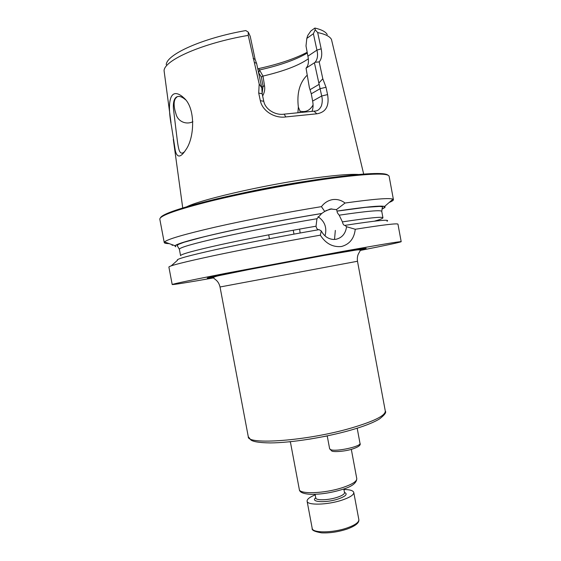 <?xml version="1.0" encoding="UTF-8"?>
<svg xmlns="http://www.w3.org/2000/svg" width="561" height="561" viewBox="0 0 561 561"><rect width="100%" height="100%" fill="white"/><g stroke="black" fill="none" stroke-linecap="round" stroke-linejoin="round"><path stroke-width="0.84" d="M297.94 112.473L298.354 107.081L300.016 111.113L299.974 112.27M175.362 150.923L171.554 126.59C167.269 104.795 168.945 86.296 182.227 96.45L183.573 97.656C195.81 107.46 194.716 137.775 185.782 149.857C180.712 157.683 177.241 158.041 175.362 150.923M185.439 99.711L184.653 99.024C181.708 96.681 179.176 95.917 177.059 96.737C174.331 97.979 173.104 101.814 173.391 108.252L176.084 130.685C177.094 138.069 177.416 142.894 178.636 148.363C179.548 152.34 181.021 153.826 183.047 152.816L184.604 151.68M309.455 439.172L327.238 435.96M321.839 213.46C290.5 218.559 252.387 225.838 223.706 232.184C194.379 238.783 178.139 243.292 174.976 245.704L175.81 246.756C171.764 245.501 184.527 241.377 214.12 234.379C243.376 227.612 286.622 219.211 321.656 213.517L324.728 211.448L321.425 206.644C324.454 202.717 328.213 200.361 332.701 199.59C337.168 199.022 341.291 200.165 345.057 203.033C373.759 199.029 389.727 197.745 392.952 199.19L393.436 199.674C393.513 200.34 392.111 201.259 389.229 202.43M325.015 235.886C327.147 227.752 324.826 221.364 318.052 216.707M345.057 203.033L336.46 209.618L330.324 208.98L324.728 211.448M336.46 209.618L337.14 211.118C336.796 211.834 337.484 213.194 339.202 215.186L342.406 221.89C342.988 224.295 343.83 225.459 344.938 225.389L346.565 226.728L355.267 229.267C383.401 224.814 397.637 223.124 397.966 224.19L401.192 241.693C399.776 242.415 386.15 245.332 360.302 250.437M355.267 229.267C354.159 238.586 349.545 244.337 341.425 246.517C332.743 247.352 325.717 243.565 320.331 235.164L321.278 230.943C324.132 236.216 328.206 239.056 333.515 239.463L335.962 239.295C342.049 237.829 345.583 233.635 346.565 226.728M192.886 121.695C186.098 125.11 177.648 121.428 175.958 113.813C173.686 106.849 173.524 101.709 175.495 98.385L177.059 96.737M298.354 107.081C296.748 93.47 299.539 82.986 306.706 75.623M313.066 104.949C309.974 110.503 305.626 112.558 300.016 111.113M327.252 34.586C325.689 31.774 321.565 29.6 314.896 28.05L315.205 29.789L317.673 32.566L321.173 48.821C322.33 54.515 321.67 58.87 319.195 61.892L322.799 78.771L326.011 87.257L327.575 94.585C329.489 105.938 325.899 112.34 316.811 113.806L285.78 116.933C275.142 118.567 262.471 111.422 260.332 100.685L258.712 93.084L259.189 83.961L248.228 35.385L248.299 32.173L250.22 36.311L255.122 59.389L256.658 63.568L261.819 87.916L262.162 93.722L263.768 101.282C265.29 109.619 275.802 115.594 284.182 114.142L315.422 111.022C317.891 110.84 319.896 109.1 321.439 105.805C322.442 102.354 322.526 99.08 321.691 96.001L314.419 62.79L315.093 62.271C317.54 59.312 318.15 55.266 316.93 50.132L313.389 33.723L306.818 38.393L305.997 45.946L307.898 56.17C309.034 61.577 308.417 65.588 306.047 68.197L309.342 87.467L311.278 93.806L312.638 101.085C313.389 105.068 313.178 108.469 312.007 111.295M316.811 113.806L313.992 111.183M169.163 243.614C166.056 243.565 164.415 243.215 164.247 242.569L164.52 241.938C167.423 239.217 184.408 234.26 215.487 227.072C245.977 220.136 287.071 212.205 321.425 206.644M213.496 277.912C187.549 282.499 173.791 284.708 172.206 284.546C172.704 283.964 190.488 280.234 225.564 273.361L342.35 251.468C380.968 244.547 400.582 241.286 401.192 241.693M172.206 284.546L168.889 267.057C169.043 265.851 183.994 262.057 213.741 255.669C243.102 249.442 284.609 241.447 320.331 235.164M308.277 58.835C298.894 65.448 283.796 71.198 262.99 76.086L264.526 85.777C265.108 89.304 264.476 92.691 262.632 95.952M184.772 208.019C192.563 201.441 263.404 184.751 315.429 177.872C340.022 174.618 355.485 173.622 361.81 174.892M171.014 122.642L164.078 70.721C164.128 60.23 202.479 43.169 248.228 35.385M337.456 211.013C365.407 206.89 381.115 205.375 384.573 206.483C385.786 206.946 384.902 207.78 381.915 208.987M345.127 225.34C376.782 220.452 390.744 219.092 387.02 221.258M171.238 265.844L177.507 260.262C175.425 259.294 188.496 255.683 216.707 249.428C244.575 243.348 285.009 235.529 319.104 229.652L321.278 230.943M248.299 32.173L245.809 30.56C202.451 38.113 166.456 54.452 166.252 64.718M317.673 32.566C325.205 34.116 329.798 36.395 331.453 39.403L363.837 174.73M307.176 52.278C294.756 58.779 278.6 64.206 258.712 68.568L257.85 69.192M314.896 28.05L310.885 30.946L307.765 35.455L306.818 38.393M258.712 68.568L262.99 76.086M307.316 53.036C295.998 59.725 280.086 65.364 259.575 69.957M318.62 229.737C317.358 229.561 316.495 228.383 316.032 226.209L316.951 218.734L321.656 213.517M314.419 62.79L306.047 68.197M318.837 84.508L310.177 89.627M313.389 33.723L315.205 29.789M262.099 93.449L263.06 86.177L261.342 76.99L258.586 72.685M258.733 72.572L259.54 70.125M322.799 78.771L318.774 83.14M326.011 87.257L320.121 88.68L311.278 93.806M285.78 116.933L284.182 114.142M260.332 100.685L263.768 101.282M258.712 93.084L262.162 93.722M261.819 87.916L259.189 83.961M319.195 61.892L315.093 62.271M256.552 63.26L254.638 62.587M261.342 76.99L262.758 76.303M299.609 229.084L300.142 232.997M335.331 230.417L334.517 239.456M343.928 489.48C349.924 489.592 353.206 490.58 353.774 492.467C353.886 494.886 349.903 497.46 341.824 500.188C327.407 504.998 307.133 505.482 307.105 501.197C306.951 499.241 309.658 497.123 315.205 494.851M204.26 202.696C229.183 195.13 278.999 184.878 315.506 179.941M357.49 261.258L220.031 286.987C218.355 280.262 214.793 279.666 213.418 277.73C213.601 277.099 215.641 276.37 219.526 275.528L252.113 268.894L323.508 255.557L354.959 250.234C358.163 249.715 359.945 249.715 360.309 250.234C359.727 252.548 356.628 254.385 357.49 261.258L385.295 411.052C385.505 415.631 373.956 421.353 350.653 428.211C307.098 440.862 246.819 445.224 248.278 436.696L220.031 286.987M213.685 277.274C201.231 279.217 206.764 277.821 230.291 273.074L324.125 255.346C362.981 248.404 374.902 246.595 359.896 249.904M356.782 478.659C356.621 483.14 351.614 486.794 341.761 489.627C331.025 492.839 320.787 494.409 311.053 494.332C303.375 493.939 299.455 492.299 299.308 489.416C299.251 494.381 324.237 493.582 342.063 487.768C351.999 484.494 356.901 481.457 356.782 478.659L351.319 449.375M164.247 242.569L159.808 219.162C159.745 215.655 177.108 209.534 211.883 200.803C245.977 192.486 292.849 183.601 328.809 178.65C367.834 173.538 387.932 172.739 389.117 176.252L393.436 199.674M160.46 217.773C162.339 213.979 180.474 207.829 214.849 199.323C248.453 191.231 293.508 182.753 328.269 177.977M342.406 221.89C368.956 217.871 382.462 216.504 382.939 217.794C382.939 218.432 380.113 219.554 374.46 221.167M339.202 215.186C367.006 211.097 381.185 209.828 381.753 211.385L382.939 217.794M337.266 211.069C376.466 205.431 391.354 204.709 381.943 208.895M328.36 177.97C365.071 173.153 384.951 172.227 388.002 175.193M321.523 213.566C281.699 220.024 231.805 229.94 203.292 236.994L184.176 242.212L178.524 244.337L177.185 245.599L179.373 249.259L180.586 255.662C180.747 254.231 194.246 250.529 221.076 244.561C247.485 238.769 284.483 231.609 316.032 226.209M179.373 249.259C179.513 247.569 193.293 243.6 220.711 237.352C247.66 231.314 285.311 224.021 316.951 218.734M321.173 48.821L316.93 50.132L307.898 56.177M327.575 94.585L321.691 96.001L312.638 101.085M264.526 85.777L261.65 87.123M255.122 59.389L253.13 58.4M312.197 528.35C312.323 533.132 332.659 533.041 347.021 527.978C355.071 525.117 359.012 522.326 358.844 519.619C359.384 522.859 355.379 526.043 346.838 529.156C338.017 531.975 329.588 533.209 321.558 532.852C314.637 531.667 311.516 530.166 312.197 528.35L307.105 501.197M344.468 492.39C348.009 494.038 345.878 496.254 338.08 499.031C325.71 503.175 309.77 502.144 315.752 497.768M315.107 494.311L315.794 497.993C315.85 500.615 328.262 500.293 337.098 497.362C342.098 495.693 344.566 494.115 344.51 492.614L343.823 488.94M359.994 443.309C361.102 445.132 358.416 447.089 351.936 449.2C344.279 451.549 333.571 452.145 331.853 451.051L329.644 448.828L330.962 449.761C336.775 451.857 361.48 446.346 359.994 443.309L357.182 428.211M182.227 96.45L184.646 99.031M385.295 411.052C386.578 412.321 384.664 414.944 379.538 418.92C373.381 422.678 363.626 426.465 350.274 430.28C324.952 437.475 290.886 442.839 270.262 442.917C257.758 442.741 253.263 441.444 251.048 440.133L248.278 436.696M299.308 489.416L290.353 441.71M173.265 245.087L172.08 245.318M325.738 210.726L331.832 208.846M293.978 234.112L293.249 230.227M173.293 139.226L182.823 208.608M174.976 245.704L164.52 241.938M337.14 211.118L365.59 207.346L379.404 206.42C381.859 206.56 382.883 206.82 382.469 207.177L381.753 211.385M269.434 238.713L268.705 234.828M384.573 206.483L392.952 199.19M175.495 98.385L177.01 96.941M353.774 492.467L358.844 519.619M329.644 448.828L327.224 435.89M288.789 441.865L290.381 441.858"/></g></svg>
